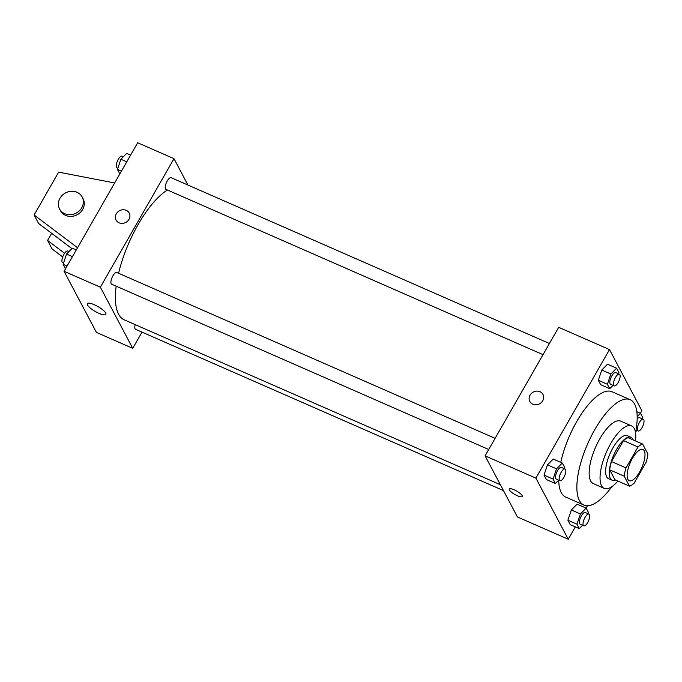 <?xml version="1.0" encoding="UTF-8"?>
<svg xmlns="http://www.w3.org/2000/svg" width="682" height="682" viewBox="0 0 682 682"><rect width="100%" height="100%" fill="white"/><g stroke="black" fill="none" stroke-linecap="round" stroke-linejoin="round"><path stroke-width="1.02" d="M639.656 471.893A17.05 6.274 -66.3 0 1 629.213 480.716A17.05 6.274 -66.3 0 1 630.313 462.584A17.05 6.274 -66.3 0 1 642.904 449.489A17.05 6.274 -66.3 0 1 639.656 471.893M647.9 454.016L642.623 444.05A22.898 8.423 -66.3 0 0 638.011 446.983L626.016 467.937A22.898 8.423 -66.3 0 0 624.218 476.189L629.495 486.147A22.898 8.423 -66.3 0 0 634.107 483.214L646.11 462.268A22.898 8.423 -66.3 0 0 647.9 454.016M624.218 476.189L609.699 469.821L614.976 479.787L629.495 486.147M609.699 469.821A22.898 8.423 -66.3 0 1 611.498 461.569L626.016 467.937M642.623 444.05L628.105 437.691A22.898 8.423 -66.3 0 0 623.493 440.623L611.498 461.569M633.143 439.899A23.435 8.627 113.7 0 0 630.952 437.273A23.435 8.627 113.7 0 0 615.053 452.268A23.435 8.627 113.7 0 0 610.296 478.372A23.435 8.627 113.7 0 0 612.129 480.205A23.435 8.627 113.7 0 0 615.548 480.034M612.129 480.205L608.506 478.611A23.435 8.627 -66.3 0 1 606.665 476.786A23.435 8.627 -66.3 0 1 611.43 450.683A23.435 8.627 -66.3 0 1 627.321 435.679L630.952 437.273M623.493 440.623L638.011 446.983M635.513 440.939A34.091 12.54 113.7 0 0 631.6 425.918A34.091 12.54 113.7 0 0 608.48 447.742A34.091 12.54 113.7 0 0 601.558 485.712A34.091 12.54 113.7 0 0 604.226 488.372A34.091 12.54 113.7 0 0 617.918 481.074M631.6 425.918L620.714 421.144A34.091 12.54 113.7 0 0 597.585 442.968A34.091 12.54 113.7 0 0 590.663 480.938A34.091 12.54 113.7 0 0 593.34 483.598L604.226 488.372M635.513 432.644A57.535 21.168 113.7 0 0 630.125 399.678A57.535 21.168 113.7 0 0 591.106 436.506A57.535 21.168 113.7 0 0 579.419 500.571A57.535 21.168 113.7 0 0 583.928 505.064A57.535 21.168 113.7 0 0 611.822 486.692M583.928 505.064L565.779 497.11A57.535 21.168 -66.3 0 1 561.269 492.617A57.535 21.168 -66.3 0 1 558.729 480.188L555.421 483.504L553.085 479.088L556.521 468.849L562.292 463.027L564.628 467.434L564.219 468.636M560.766 462.353A57.535 21.168 -66.3 0 1 611.976 391.724L630.125 399.678M562.292 463.027L553.213 459.046L547.45 464.877L544.014 475.115L546.35 479.523L555.421 483.504M618.531 373.804L618.932 372.602L616.596 368.195L607.526 364.214L601.754 370.045L598.327 380.283L600.663 384.691L609.734 388.672L613.024 385.347M640.415 413.258L641.873 410.709L609.503 349.585L535.89 478.125L568.259 539.249L575.352 526.862M586.102 508.09L587.441 505.746M588.106 513.734L588.506 512.532L586.17 508.116L577.1 504.143L571.328 509.966L567.893 520.204L570.229 524.62L579.308 528.593L582.59 525.276M609.503 349.585L558.686 327.317L485.073 455.849L517.442 516.973L568.259 539.249M485.073 455.849L535.89 478.125M522.25 496.479A7.459 1.944 29.8 0 1 517.357 495.746A7.459 1.944 29.8 0 1 509.309 489.071A7.459 1.944 29.8 0 1 516.743 491.091A7.459 1.944 29.8 0 1 522.25 496.479A7.459 1.944 29.8 0 1 517.348 495.746A7.459 1.944 29.8 0 1 509.309 489.071M542.753 400.735A7.459 6.658 152.1 0 1 536.137 404.776A7.459 6.658 152.1 0 1 529.812 401.434A7.459 6.658 152.1 0 1 533.281 392.065A7.459 6.658 152.1 0 1 542.991 394.46A7.459 6.658 152.1 0 1 542.753 400.735M529.812 401.442A7.459 6.658 152.1 0 1 533.281 392.065A7.459 6.658 152.1 0 1 542.991 394.46M500.366 484.723L124.269 319.849A72.445 26.658 -66.3 0 1 116.17 286.184M118.583 273.277A72.445 26.658 -66.3 0 1 167.397 189.997M488.713 449.498L111.695 284.215A6.394 2.353 -66.3 0 1 112.104 277.421A6.394 2.353 -66.3 0 1 116.827 272.51L495.106 438.338M503.469 490.588L135.573 329.312A6.394 2.353 -66.3 0 1 135.215 324.649M543.025 354.666L165.999 189.383A6.394 2.353 -66.3 0 1 166.417 182.588A6.394 2.353 -66.3 0 1 171.131 177.678L549.419 343.506M187.951 185.044L173.978 158.667L100.365 287.199L132.734 348.323L142.001 332.134M98.839 313.268A10.69 2.788 29.8 0 1 87.313 303.703A10.69 2.788 29.8 0 1 97.969 306.593A10.69 2.788 29.8 0 1 105.863 314.325A10.69 2.788 29.8 0 1 98.839 313.268M173.978 158.667L137.679 142.751L64.065 271.291L100.365 287.199M64.065 271.291L96.435 332.415L132.734 348.323M129.239 213.082A7.459 6.658 -27.9 0 0 126.23 210.32A7.459 6.658 152.1 0 1 129.239 213.082A7.459 6.658 152.1 0 1 125.769 222.451A7.459 6.658 152.1 0 1 116.059 220.056A7.459 6.658 152.1 0 1 117.688 212.025A7.459 6.658 152.1 0 1 126.23 210.32A7.459 6.658 -27.9 0 0 117.688 212.025A7.459 6.658 -27.9 0 0 116.059 220.064M71.942 248.615L38.593 223.466L34.1 214.983L77.552 247.745M51.67 233.329L47.587 240.448L64.585 253.269M47.587 240.448L52.079 248.939L62.701 256.943M59.581 208.982L60.476 210.678A12.788 11.415 -27.9 0 0 65.642 215.41A12.788 11.415 -27.9 0 0 80.288 212.494A12.788 11.415 -27.9 0 0 83.076 198.709L82.172 197.013A12.788 11.415 152.1 0 1 79.393 210.789A12.788 11.415 152.1 0 1 64.739 213.705A12.788 11.415 152.1 0 1 59.581 208.982A12.788 11.415 152.1 0 1 65.532 192.912A12.788 11.415 152.1 0 1 82.172 197.013M114.653 182.972L58.635 172.137L34.1 214.983M635.709 431.646L636.903 430.444M642.418 418.901L642.819 417.699L640.483 413.283L637.176 416.625M637.167 418.91A6.394 2.353 -66.3 0 1 639.614 417.674L643.245 419.26A6.394 2.353 -66.3 0 1 642.026 427.665A6.394 2.353 -66.3 0 1 638.113 430.973A6.394 2.353 -66.3 0 1 638.523 424.17A6.394 2.353 -66.3 0 1 643.245 419.26M636.826 411.681L640.483 413.283M616.596 368.195L610.833 374.017L607.398 384.264L609.734 388.672M614.226 385.876L610.603 384.29A6.394 2.353 -66.3 0 1 611.012 377.487A6.394 2.353 -66.3 0 1 615.735 372.577L619.358 374.171A6.394 2.353 -66.3 0 1 618.148 382.568A6.394 2.353 -66.3 0 1 614.226 385.876A6.394 2.353 -66.3 0 1 614.644 379.081A6.394 2.353 -66.3 0 1 619.358 374.171M607.526 364.214L601.754 370.045L610.833 374.017M601.754 370.045L598.327 380.283L607.398 384.264M598.327 380.283L600.663 384.691M586.17 508.116L580.399 513.947L576.972 524.185L579.308 528.593M583.801 525.805L580.169 524.211A6.394 2.353 -66.3 0 1 580.587 517.416A6.394 2.353 -66.3 0 1 585.301 512.506L588.933 514.092A6.394 2.353 -66.3 0 1 587.713 522.497A6.394 2.353 -66.3 0 1 583.801 525.805A6.394 2.353 -66.3 0 1 584.21 519.002A6.394 2.353 -66.3 0 1 588.933 514.092M577.1 504.143L571.328 509.966L580.399 513.947M571.328 509.966L567.893 520.204L576.972 524.185M567.893 520.204L570.229 524.62M559.922 480.708L556.29 479.122A6.394 2.353 -66.3 0 1 556.7 472.319A6.394 2.353 -66.3 0 1 561.422 467.409L565.054 469.003A6.394 2.353 -66.3 0 1 563.835 477.4A6.394 2.353 -66.3 0 1 559.922 480.708A6.394 2.353 -66.3 0 1 560.331 473.913A6.394 2.353 -66.3 0 1 565.054 469.003M553.213 459.046L547.45 464.877L556.521 468.849M547.45 464.877L544.014 475.115L553.085 479.088M544.014 475.115L546.35 479.523M130.586 155.138L126.63 153.407L120.867 159.23L117.432 169.468L119.836 173.91M120.867 159.23L126.767 161.822M117.432 169.468L121.387 171.208M117.833 168.266L117.006 167.908A6.394 2.353 -66.3 0 1 117.415 161.105A6.394 2.353 -66.3 0 1 122.138 156.195L123.348 156.724M76.282 249.97L72.326 248.239L66.555 254.062L63.119 264.301L65.523 268.742M66.555 254.062L72.454 256.654M63.119 264.301L67.075 266.04M63.52 263.099L62.693 262.74A6.394 2.353 -66.3 0 1 63.111 255.938A6.394 2.353 -66.3 0 1 67.825 251.027L69.035 251.556M635.999 430.044L638.113 430.973"/></g></svg>

